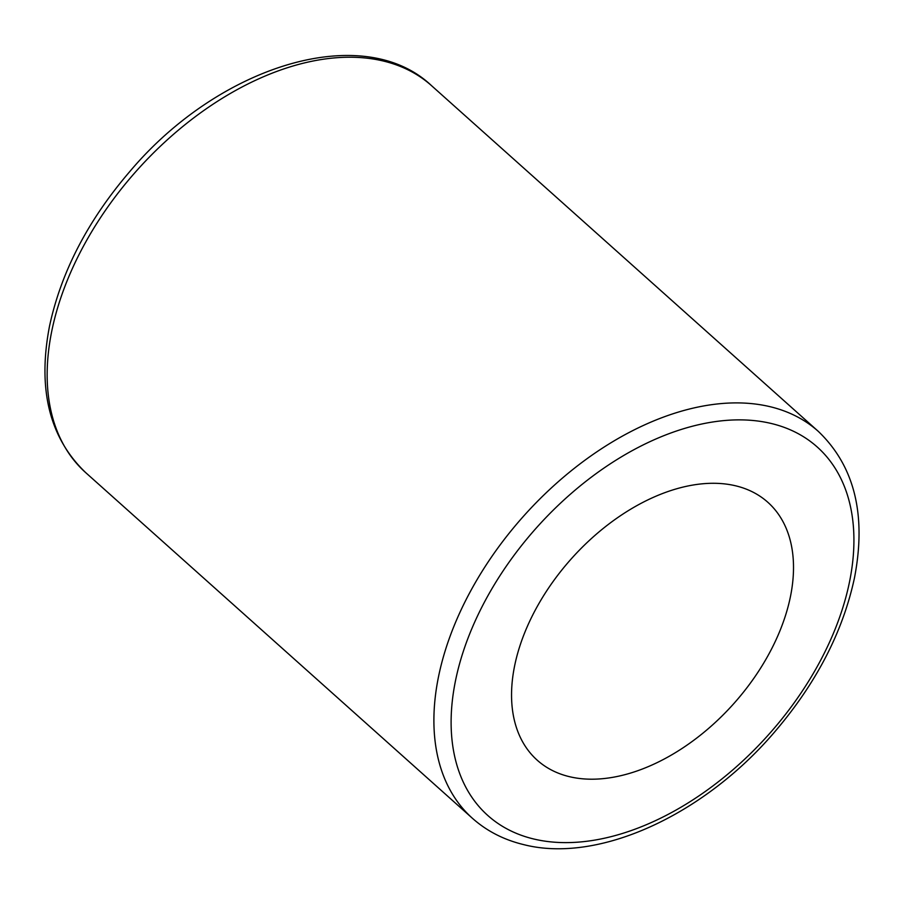 <?xml version="1.0" encoding="UTF-8"?>
<svg xmlns="http://www.w3.org/2000/svg" width="904" height="904" viewBox="0 0 904 904"><rect width="100%" height="100%" fill="white"/><g stroke="black" fill="none" stroke-linecap="round" stroke-linejoin="round"><path stroke-width="1.36" d="M538.773 603.793A172.992 108.819 -48.2 0 1 767.812 502.262A172.992 108.819 -48.2 0 1 733.664 703.764A172.992 108.819 -48.2 0 1 537.247 760.219A172.992 108.819 -48.2 0 1 538.773 603.793M85.699 472.634A259.493 163.228 -48.2 0 1 88.004 237.989A259.493 163.228 -48.2 0 1 431.558 85.688C363.318 20.973 219.514 65.111 129.871 171.455C87.948 220.305 61.167 271.878 49.517 326.163C37.392 389.07 49.449 437.886 85.699 472.634L472.442 818.312C486.781 831.047 503.799 839.793 523.506 844.573C597.962 863.795 703.109 815.498 774.129 732.545C816.052 683.695 842.833 632.122 854.483 577.837C866.608 514.93 854.551 466.114 818.301 431.366A259.493 163.228 131.8 0 0 474.736 583.668A259.493 163.228 131.8 0 0 472.442 818.312M533.575 838.957A247.131 155.454 -48.2 0 1 571.283 493.426A247.131 155.454 -48.2 0 1 852.743 561.339A247.131 155.454 -48.2 0 1 533.575 838.957M818.301 431.366L431.558 85.688"/></g></svg>
